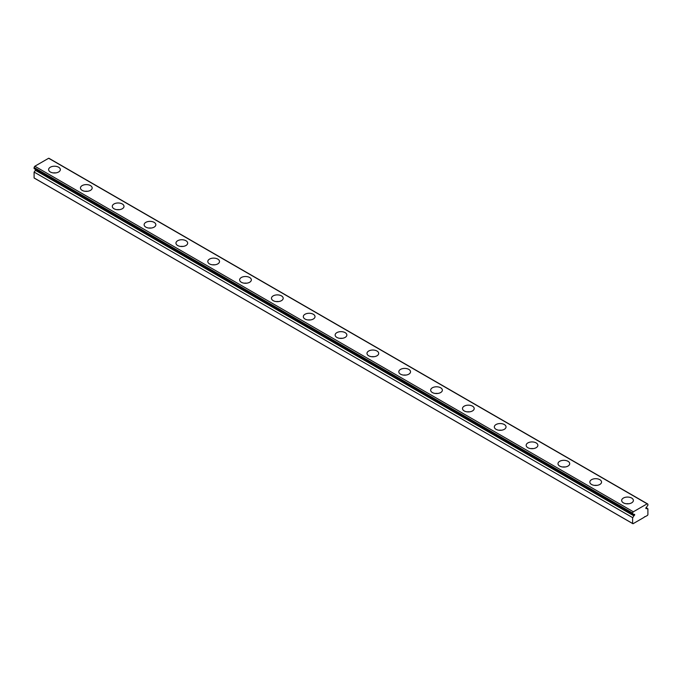 <?xml version="1.0" encoding="UTF-8"?>
<svg xmlns="http://www.w3.org/2000/svg" width="682" height="682" viewBox="0 0 682 682"><rect width="100%" height="100%" fill="white"/><g stroke="black" fill="none" stroke-linecap="round" stroke-linejoin="round"><path stroke-width="1.02" d="M623.382 498.056A5.857 3.376 180 0 1 629.767 497.323A5.857 3.376 180 0 1 633.382 500.443A5.857 3.376 180 0 1 631.66 502.839A5.857 3.376 180 0 1 625.283 503.572A5.857 3.376 180 0 1 621.669 500.443A5.857 3.376 180 0 1 623.382 498.056M628.719 503.759A5.857 3.376 0 0 0 626.332 503.759M645.095 516.624L645.223 516.692A0.904 0.52 120 0 0 644.209 517.28L633.032 523.733A1.799 1.04 -60 0 1 632.802 523.657A1.799 1.04 -60 0 1 632.615 523.495L632.615 517.621A2.165 1.245 120 0 0 633.791 515.797L634.49 515.277A0.759 0.435 120 0 0 634.49 514.33L633.791 514.629A2.165 1.245 120 0 0 633.425 514.168A2.165 1.245 120 0 0 632.615 514.151L632.615 513.069A2.072 1.194 -60 0 1 633.356 511.781L647.158 503.819A2.072 1.194 -60 0 1 647.602 503.913A2.072 1.194 -60 0 1 647.9 504.245L647.9 505.328A2.165 1.245 120 0 0 646.732 507.161L646.024 507.672A0.759 0.435 120 0 0 645.99 508.602L646.732 508.32A2.165 1.245 120 0 0 647.09 508.781A2.165 1.245 120 0 0 647.9 508.798L647.9 514.68A1.799 1.04 -60 0 1 647.491 515.387L645.223 516.692M591.55 479.676A5.857 3.376 180 0 1 597.926 478.943A5.857 3.376 180 0 1 601.541 482.063A5.857 3.376 180 0 1 599.828 484.459A5.857 3.376 180 0 1 593.451 485.192A5.857 3.376 180 0 1 589.836 482.063A5.857 3.376 180 0 1 591.55 479.676M596.878 485.379A5.857 3.376 0 0 0 594.499 485.379M559.717 461.296A5.857 3.376 180 0 1 566.094 460.563A5.857 3.376 180 0 1 569.709 463.683A5.857 3.376 180 0 1 567.995 466.079A5.857 3.376 180 0 1 561.61 466.812A5.857 3.376 180 0 1 558.004 463.683A5.857 3.376 180 0 1 559.717 461.296M565.046 466.991A5.857 3.376 0 0 0 562.659 466.991M527.877 442.916A5.857 3.376 180 0 1 534.253 442.183A5.857 3.376 180 0 1 537.868 445.303A5.857 3.376 180 0 1 536.154 447.699A5.857 3.376 180 0 1 529.778 448.432A5.857 3.376 180 0 1 526.163 445.303A5.857 3.376 180 0 1 527.877 442.916M533.205 448.611A5.857 3.376 0 0 0 530.826 448.611M496.044 424.536A5.857 3.376 180 0 1 502.421 423.803A5.857 3.376 180 0 1 506.035 426.923A5.857 3.376 180 0 1 504.322 429.319A5.857 3.376 180 0 1 497.937 430.044A5.857 3.376 180 0 1 494.331 426.923A5.857 3.376 180 0 1 496.044 424.536M501.372 430.231A5.857 3.376 0 0 0 498.994 430.231M464.203 406.157A5.857 3.376 180 0 1 470.58 405.423A5.857 3.376 180 0 1 474.195 408.544A5.857 3.376 180 0 1 472.481 410.931A5.857 3.376 180 0 1 466.104 411.664A5.857 3.376 180 0 1 462.49 408.544A5.857 3.376 180 0 1 464.203 406.157M469.531 411.851A5.857 3.376 0 0 0 467.153 411.851M432.371 387.777A5.857 3.376 180 0 1 438.748 387.044A5.857 3.376 180 0 1 442.362 390.164A5.857 3.376 180 0 1 440.649 392.551A5.857 3.376 180 0 1 434.272 393.284A5.857 3.376 180 0 1 430.657 390.164A5.857 3.376 180 0 1 432.371 387.777M437.699 393.471A5.857 3.376 0 0 0 435.321 393.471M400.53 369.397A5.857 3.376 180 0 1 406.915 368.664A5.857 3.376 180 0 1 410.521 371.784A5.857 3.376 180 0 1 408.808 374.171A5.857 3.376 180 0 1 402.431 374.904A5.857 3.376 180 0 1 398.817 371.784A5.857 3.376 180 0 1 400.53 369.397M405.867 375.091A5.857 3.376 0 0 0 403.48 375.091M368.698 351.017A5.857 3.376 180 0 1 375.074 350.284A5.857 3.376 180 0 1 378.689 353.404A5.857 3.376 180 0 1 376.976 355.791A5.857 3.376 180 0 1 370.599 356.524A5.857 3.376 180 0 1 366.984 353.404A5.857 3.376 180 0 1 368.698 351.017M374.026 356.712A5.857 3.376 0 0 0 371.647 356.712M336.865 332.637A5.857 3.376 180 0 1 343.242 331.904A5.857 3.376 180 0 1 346.857 335.024A5.857 3.376 180 0 1 345.135 337.411A5.857 3.376 180 0 1 338.758 338.144A5.857 3.376 180 0 1 335.143 335.024A5.857 3.376 180 0 1 336.865 332.637M342.193 338.332A5.857 3.376 0 0 0 339.807 338.332M305.025 314.257A5.857 3.376 180 0 1 311.401 313.524A5.857 3.376 180 0 1 315.016 316.644A5.857 3.376 180 0 1 313.302 319.031A5.857 3.376 180 0 1 306.926 319.764A5.857 3.376 180 0 1 303.311 316.644A5.857 3.376 180 0 1 305.025 314.257M310.353 319.952A5.857 3.376 0 0 0 307.974 319.952M273.192 295.877A5.857 3.376 180 0 1 279.569 295.144A5.857 3.376 180 0 1 283.183 298.264A5.857 3.376 180 0 1 281.47 300.651A5.857 3.376 180 0 1 275.085 301.384A5.857 3.376 180 0 1 271.479 298.264A5.857 3.376 180 0 1 273.192 295.877M278.52 301.572A5.857 3.376 0 0 0 276.133 301.572M241.351 277.489A5.857 3.376 180 0 1 247.728 276.764A5.857 3.376 180 0 1 251.343 279.884A5.857 3.376 180 0 1 249.629 282.271A5.857 3.376 180 0 1 243.252 283.004A5.857 3.376 180 0 1 239.638 279.884A5.857 3.376 180 0 1 241.351 277.489M246.679 283.192A5.857 3.376 0 0 0 244.301 283.192M209.519 259.109A5.857 3.376 180 0 1 215.896 258.376A5.857 3.376 180 0 1 219.51 261.504A5.857 3.376 180 0 1 217.797 263.891A5.857 3.376 180 0 1 211.42 264.625A5.857 3.376 180 0 1 207.805 261.504A5.857 3.376 180 0 1 209.519 259.109M214.847 264.812A5.857 3.376 0 0 0 212.469 264.812M177.678 240.729A5.857 3.376 180 0 1 184.063 239.996A5.857 3.376 180 0 1 187.669 243.124A5.857 3.376 180 0 1 185.956 245.511A5.857 3.376 180 0 1 179.579 246.245A5.857 3.376 180 0 1 175.965 243.124A5.857 3.376 180 0 1 177.678 240.729M183.006 246.432A5.857 3.376 0 0 0 180.628 246.432M145.846 222.349A5.857 3.376 180 0 1 152.222 221.616A5.857 3.376 180 0 1 155.837 224.745A5.857 3.376 180 0 1 154.123 227.132A5.857 3.376 180 0 1 147.747 227.865A5.857 3.376 180 0 1 144.132 224.745A5.857 3.376 180 0 1 145.846 222.349M151.174 228.052A5.857 3.376 0 0 0 148.795 228.052M114.005 203.969A5.857 3.376 180 0 1 120.39 203.236A5.857 3.376 180 0 1 123.996 206.365A5.857 3.376 180 0 1 122.283 208.752A5.857 3.376 180 0 1 115.906 209.485A5.857 3.376 180 0 1 112.291 206.365A5.857 3.376 180 0 1 114.005 203.969M119.341 209.672A5.857 3.376 0 0 0 116.954 209.672M82.172 185.589A5.857 3.376 180 0 1 88.549 184.856A5.857 3.376 180 0 1 92.164 187.976A5.857 3.376 180 0 1 90.45 190.372A5.857 3.376 180 0 1 84.074 191.105A5.857 3.376 180 0 1 80.459 187.976A5.857 3.376 180 0 1 82.172 185.589M87.501 191.292A5.857 3.376 0 0 0 85.122 191.292M50.34 167.209A5.857 3.376 180 0 1 56.717 166.476A5.857 3.376 180 0 1 60.331 169.596A5.857 3.376 180 0 1 58.618 171.992A5.857 3.376 180 0 1 52.233 172.725A5.857 3.376 180 0 1 48.618 169.596A5.857 3.376 180 0 1 50.34 167.209M55.668 172.913A5.857 3.376 0 0 0 53.281 172.913M34.509 178.181A1.799 1.04 -60 0 1 34.279 178.104A1.799 1.04 -60 0 1 34.1 177.951L632.615 523.495M34.1 177.951L34.1 172.069L632.615 517.621M34.1 172.069A2.165 1.245 120 0 0 35.268 170.244L633.791 515.797M35.268 170.244L35.976 169.724L634.49 515.277M632.853 514.083L633.791 514.629M632.615 513.069L34.1 167.516L34.1 168.599L632.615 514.151M34.1 167.516A2.072 1.194 -60 0 1 34.842 166.229L633.356 511.781M34.842 166.229L48.644 158.267L647.158 503.819M48.644 158.267A2.072 1.194 -60 0 1 49.078 158.36L647.602 503.913M645.931 507.86L646.732 508.32M646.007 507.706L647.9 508.798M632.802 523.657L34.279 178.104"/></g></svg>
